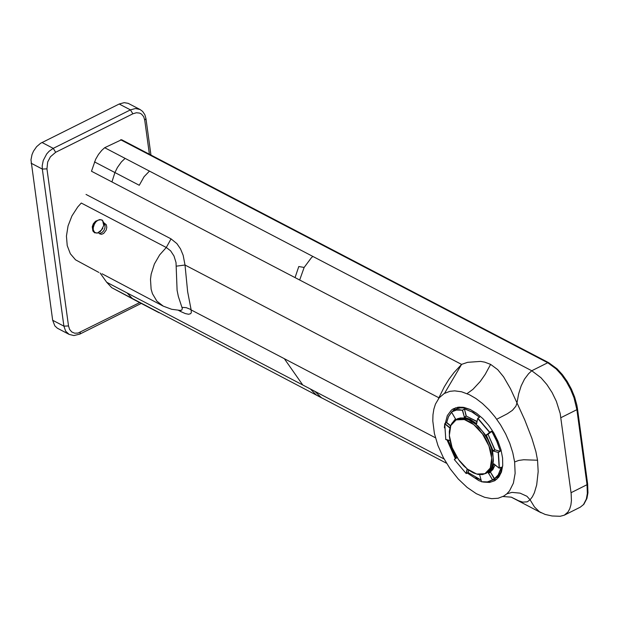 <?xml version="1.0" encoding="UTF-8"?>
<svg xmlns="http://www.w3.org/2000/svg" width="619" height="619" viewBox="0 0 619 619"><rect width="100%" height="100%" fill="white"/><g stroke="black" fill="none" stroke-linecap="round" stroke-linejoin="round"><path stroke-width="0.93" d="M470.486 409.6L464.498 407.936L460.079 407.929L456.172 409.097L451.468 411.999L455.398 410.08L459.174 409.654L462.354 410.211L464.567 408.927L471.887 411.914L479.431 417.152L473.086 412.308L464.567 408.927M451.522 423.914L455.491 418.947L451.491 411.975L456.482 410.064L462.354 410.211L464.49 417.485L470.37 419.682L476.375 423.845L477.752 418.452L489.559 432.364L486.155 435.374L492.84 450.88L498.218 452.458L499.154 468.134L493.614 463.863L491.749 469.303L488.414 473.001L492.616 480.042L487.261 482.023L481.613 481.822L485.768 482.147L489.467 481.528L496.879 477.419L500.562 472.784L502.744 465.395M463.979 407.395L463.244 407.82M500.67 472.56L501.405 472.135M461.116 407.82L461.998 407.116M494.287 479.075L492.608 479.849L495.393 478.317L498.411 474.982L501.042 468.39L501.057 467.19L499.386 468.157L498.442 452.412L500.284 451.011L496.925 441.076L492.662 432.751L491.424 431.273L489.753 432.24L477.891 418.266L479.578 416.966M467.105 468.9L466.169 473.543L454.354 459.577L457.085 457.503M488.414 473.001L492.608 479.849L487.424 481.884L481.543 481.729L479.663 474.773L481.528 481.659M493.126 451.228L494.968 449.827L499.966 451.274L498.218 452.458L493.211 451.011L486.348 435.25L491.424 431.273M477.729 418.429L476.607 423.706L470.486 419.473L464.575 417.26L466.324 416.076L477.009 421.725M449.99 440.527L445.688 439.42M449.943 427.76L444.899 423.636L446.57 422.669L444.713 423.729L445.788 439.591L444.759 423.822L449.874 428.015M96.866 233.139L94.614 232.272L93.322 230.051L93.245 227.753L94.274 224.434L95.775 221.981L97.841 220.287L100.773 219.691L102.622 220.496L104.154 224.682L101.323 230.16L97.562 232.976L94.568 232.759L92.889 231.019L92.254 226.771L93.353 223.722L95.519 221.262L99.636 219.583L102.112 220.054L103.93 222.886M102.615 220.503L103.752 225.548M98.731 232.659L98.994 233.131M99.636 233.843L101.508 234.315L103.659 233.448L106.197 230.075L106.801 227.243L106.282 224.689L103.69 222.678M97.995 232.961L100.549 233.293L102.421 232.187L104 230.268L104.936 227.846L105.075 225.37L103.667 222.561M99.992 231.877L102.862 228.241M94.939 232.93L93.361 231.436L92.796 228.318L93.825 224.674L95.55 222.26M101.887 220.016L102.352 220.194M120.628 139.755L547.745 362.742L548.705 362.695L121.587 139.716L104.673 147.709L101.764 150.371L98.475 154.441L95.643 159.307L91.488 171.246L287.541 273.691L91.488 171.246M134.888 300.091L111.722 287.665L106.685 282.256L100.108 273.018M98.808 272.414L75.533 259.825L70.334 253.744L67.223 245.619L66.434 236.094L68.051 225.927L71.928 215.946L77.762 206.939L81.275 203.04L166.287 247.492L170.612 250.827L173.993 256.003L176.02 262.557L177.096 290.342L178.365 296.532L182.326 308.548L181.754 310.104L179.827 310.444M287.541 273.691L461.542 364.382L467.639 362.324L480.592 361.403L484.677 362.138L490.627 364.39L497.691 369.628L503.603 376.855L510.489 388.755L516.973 402.899L518.676 393.754L521.183 385.838L524.486 379.153L528.587 373.698L531.76 370.75L540.983 377.729L546.856 384.515L552.094 392.547L556.365 401.336L560.18 413.453L571.159 493.653L571.43 500.585L570.896 504.98L569.728 508.88L567.963 512.037L564.296 515.186L560.203 516.277L552.078 515.983L545.13 514.435L539.397 511.743L534.483 506.976L530.073 499.796L527.21 501.847L522.73 502.11L518.56 500.74L511.279 497.15M111.931 181.932L114.917 172.562L117.417 167.501L121.401 161.923L125.115 158.387L312.881 256.444L311.411 257.697L312.881 256.444L531.76 370.75L547.745 362.742L556.11 368.885L561.51 374.789L566.447 381.791L570.679 389.552L573.999 397.684L576.893 409.67L577.512 408.919L576.846 405.066L574.656 397.112L571.399 389.127L567.244 381.505L562.385 374.627L557.054 368.816L548.705 362.695M102.019 273.76L163.207 306.119M178.52 310.374L181.011 311.674L179.951 310.459M181.011 311.674L185.305 313.57L188.602 314.259L190.683 313.671L191.325 312.564L191.155 309.926L190.048 309.175L186.257 307.666L182.079 307.349M435.451 437.78L191.155 309.926L187.642 291.719L185.011 265.017L176.438 266.147M444.581 393.274L461.557 364.459L454.106 372.437L448.968 379.261L444.318 386.798L438.902 397.793L185.011 265.017L183.162 255.299L180.5 248.884L176.91 243.631L171.053 238.88L166.287 247.492L159.663 254.873L154.394 263.98L151.175 274.132L150.487 279.301L151.121 289.205L152.436 293.685L156.878 301.136L163.215 306.111M439.057 397.955L438.484 398.69M310.305 388.949L316.263 394.953L321.354 397.669L314.901 391.355L106.685 282.256M299.666 280.028L304.146 267.447L298.784 266.526L295.054 277.606M456.907 408.772L459.909 407.039M499.68 475.841L496.686 477.574M452.737 411.047L455.483 407.82M496.802 479.292L492.631 480.058M514.629 461.96L512.803 452.783L509.793 443.366L505.677 433.996L500.601 424.951L494.867 416.726L488.878 409.677L482.503 403.549L475.903 398.497L469.248 394.643L461.573 391.788L454.648 390.852L449.866 391.332L444.202 393.514L439.142 397.855L435.466 404.06L433.865 409.113L432.967 414.8L432.805 421.021L434.399 433.486L437.935 445.502L443.274 457.48L450.16 468.823L458.238 478.967L467.105 487.393L476.321 493.683L484.584 497.281L491.648 498.666L498.125 498.256L503.796 496.067L506.845 493.83L509.522 490.875L513.391 483.145L515.132 473.326L514.629 461.96L518.753 460.42L523.705 459.755L537.547 460.234L538.174 471.616L536.688 484.925L534.383 492.763L532.363 496.802L530.073 499.796L526.931 496.276L520.053 493.134L511.944 492.384L506.845 493.83M467.051 393.645L472.97 389.312L480.29 381.42L485.172 374.418L490.627 364.39M125.115 158.387L104.673 147.709M496.755 419.241L507.371 413.74L512.4 410.351L515.898 406.188L516.973 402.899L524.75 419.914L531.853 438.221L535.892 451.599L537.547 460.234M481.466 481.559L478.835 480.599L467.291 473.024M455.336 458.64L447.003 439.885M445.316 423.311L447.32 415.597L451.375 410.134L453.139 408.896L458.099 407.194L463.855 407.372L470.115 409.43L476.576 413.26L482.905 418.668L488.793 425.392L493.931 433.083L498.071 441.37L501.003 449.82L502.582 458.021L502.729 465.565L501.429 472.057L498.759 477.187L494.844 480.692L489.59 482.441L483.454 482.085M139.67 302.598L78.04 333.076L74.659 333.2L71.742 331.939L69.614 329.424L68.516 325.942L63.904 326.151L65.653 331.165L69.135 334.399L57.319 328.186L54.828 325.865L52.669 320.271L30.973 159.849L32.018 154.603L33.472 151.206L36.606 146.688L40.568 143.291L119.196 104.015L124.202 102.653L128.164 103.334L140.002 109.478L135.445 108.518L130.439 109.88L132.876 113.803L136.358 112.751L139.631 113.099L141.511 114.097L143.631 116.62L144.73 120.101L149.396 154.239M491.71 458.153L490.271 468.041L484.917 473.713L476.723 474.061L467.291 469.009L458.509 459.561L452.102 447.583L449.34 435.451L450.771 425.57L456.118 419.891L464.32 419.543L473.752 424.588L482.541 434.043L488.948 446.02L491.71 458.153M472.057 472.173L477.582 474.316L482.627 474.525L486.929 472.73L490.263 468.583L491.873 462.501L491.401 453.812L490.302 449.278L486.542 440.132L483.988 435.768L477.876 428.039L470.989 422.328L464.057 419.233L457.843 419.102L453.75 421.214L450.539 425.996L449.301 432.813M493.134 457.456L492.894 463.159L491.463 467.894L488.917 471.384L486.077 473.295L482.402 474.572L478.139 474.456L473.496 472.947L468.699 470.123L464.002 466.122L459.638 461.14L455.824 455.437L452.752 449.293L450.586 443.018L449.425 436.944L449.332 431.358L450.307 426.545L452.303 422.754L456.404 419.473L459.035 418.413L462.014 418.104L468.676 419.736L475.678 424.201L482.271 431.01L487.741 439.444L491.494 448.589L493.134 457.456M485.768 473.473L488.786 471.755L491.122 468.985L492.678 465.279L493.382 460.791L492.794 452.891L491.594 448.125L487.524 438.554L484.762 434.027L478.201 426.151L470.904 420.595L467.252 418.908L463.732 418.018L460.459 417.949L457.526 418.715L455.019 420.278M475.841 477.814L481.071 480.058M444.744 423.806L444.388 427.822M450.539 425.918L446.57 422.669L448.466 416.548L451.568 412.161L448.496 416.525L446.717 422.313L444.86 423.605M481.064 480.027L468.366 472.63M467.979 472.591L466.393 473.512L467.306 469.07M468.784 470.185L468.065 472.545L468.583 470.038M454.361 459.584L466.169 473.543L468.304 472.63L481.079 480.104M457 457.371L454.385 459.368L457 457.371M455.545 418.723L451.282 424.325M455.491 418.947L451.468 411.999M501.258 467.291L498.194 474.928L494.279 478.882L490.496 472.181L488.43 473.388M495.285 465.016L490.496 472.181L494.682 478.835M495.092 464.854L492.848 469.628L488.615 473.078L491.973 469.357L493.954 463.879M493.9 463.871L499.169 468.196L501.011 467.252M464.49 417.485L462.586 410.165L464.111 409.027M464.196 417.144L466.099 416.13L464.482 409.144L466.324 416.076L477.063 421.469M479.563 417.299L477.706 418.351L476.645 423.806M479.4 417.307L477.837 418.235M491.842 431.42L496.709 441.161L500.284 451.011M500.113 451.452L494.968 449.827L488.02 434.283L491.648 431.544L486.124 434.979M492.84 450.88L494.736 449.866L488.02 434.283L486.155 435.374M450.632 425.694L446.709 422.475L448.512 416.641L451.638 412.277M449.998 440.573L445.788 439.591L450.005 440.604M456.041 458.106L448.063 440.14M560.891 417.693L576.893 409.67L587.021 484.7L587.632 483.942L587.949 492.801L586.913 498.481L583.818 504.353L580.274 507.17L583.485 504.593L586.355 499.022L587.346 493.475L587.021 484.7L571.02 492.724M149.465 171.099L144.065 176.717L139.267 185.274L94.475 161.876M171.053 238.88L86.033 194.436M302.683 384.886L284.33 358.695M322.213 398.172L111.722 287.665M134.733 300.014L132.157 298.358L127.15 292.988M446.539 463.26L321.354 397.669M444.086 458.989L314.901 391.355M304.146 267.447L311.411 257.697M68.516 325.942L46.943 168.855L47.686 161.985L50.433 156.769L55.671 152.282L132.876 113.803M144.73 120.101L145.96 118.6L144.892 114.778L142.641 111.428L140.002 109.478M80.369 332.217L79.812 334.105L141.24 303.418M46.943 168.855L42.324 169.064L63.904 326.151L52.669 320.271M55.671 152.282L53.234 148.359L49.094 151.276L46.688 153.961L43.253 160.483L42.208 165.73L42.324 169.064L31.089 163.192M119.196 104.015L130.439 109.88L53.234 148.359L41.999 142.486M486.611 472.962L485.582 473.388M454.996 420.487L455.878 419.806M451.189 424.502L455.507 418.754M448.024 440.124L456.017 458.122M577.512 408.919L587.632 483.942M564.296 515.186L580.274 507.17M163.199 306.111L171.664 309.291L180.74 310.459M541.153 512.795L511.596 497.32M159.052 312.742L134.718 300.006M502.976 496.523L511.294 497.158M150.951 155.044L145.96 118.6M69.135 334.399L73.893 335.56L79.812 334.105"/></g></svg>
